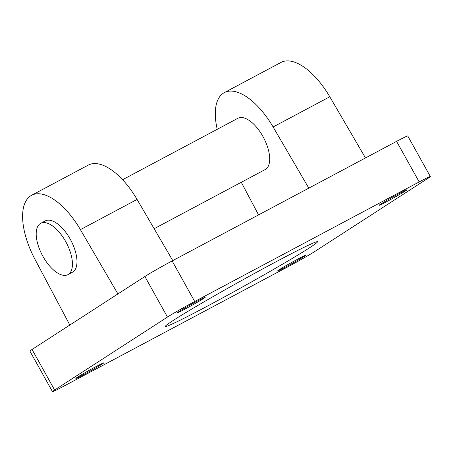 <?xml version="1.0" encoding="UTF-8"?>
<svg xmlns="http://www.w3.org/2000/svg" width="453" height="453" viewBox="0 0 453 453"><rect width="100%" height="100%" fill="white"/><g stroke="black" fill="none" stroke-linecap="round" stroke-linejoin="round"><path stroke-width="0.68" d="M207.225 306.205A87.106 3.041 -29.1 0 1 165.3 326.46A87.106 3.041 -29.1 0 1 239.926 281.449A87.106 3.041 -29.1 0 1 317.525 241.738A87.106 3.041 -29.1 0 1 309.427 247.865A87.106 3.041 -29.1 0 1 207.225 306.205M396.59 141.37L419.172 181.936A23.228 0.81 -29.1 0 1 430.35 176.54L407.768 135.968A23.228 0.81 150.9 0 0 396.59 141.37L172.134 260.945A23.228 0.81 150.9 0 0 144.881 276.506L32.055 349.461A23.228 0.81 150.9 0 0 29.892 351.092L52.474 391.664A23.228 0.81 -29.1 0 1 54.632 390.027L32.055 349.461M42.922 256.358A29.037 13.533 62 0 1 40.668 223.363A29.037 13.533 62 0 1 66.263 242.627A29.037 13.533 62 0 1 67.973 274.614A29.037 13.533 62 0 1 42.922 256.358M40.668 223.363L45.204 220.945A29.037 13.533 62 0 1 70.798 240.209A29.037 13.533 62 0 1 72.508 272.202L67.973 274.614M122.57 179.728L237.916 118.284A29.037 13.533 62 0 1 263.51 137.542A29.037 13.533 62 0 1 265.22 169.535L154.15 228.703M144.881 276.506L167.463 317.072A23.228 0.81 -29.1 0 1 194.716 301.517L172.134 260.945M419.172 181.936L194.716 301.517M167.463 317.072L54.632 390.027M430.35 176.54A23.228 0.81 -29.1 0 1 428.193 178.171L315.367 251.126A23.228 0.81 -29.1 0 1 288.108 266.687L63.652 386.262A23.228 0.81 -29.1 0 1 52.474 391.664M386.749 201.613A15.968 0.555 -29.1 0 1 379.065 205.322A15.968 0.555 -29.1 0 1 392.745 197.072A15.968 0.555 -29.1 0 1 406.975 189.79A15.968 0.555 -29.1 0 1 386.749 201.613M83.539 374.693A15.968 0.555 -29.1 0 1 75.855 378.408A15.968 0.555 -29.1 0 1 89.535 370.152A15.968 0.555 -29.1 0 1 103.76 362.876A15.968 0.555 -29.1 0 1 83.539 374.693M285.322 267.196A15.968 0.555 -29.1 0 1 277.638 270.911A15.968 0.555 -29.1 0 1 291.319 262.655A15.968 0.555 -29.1 0 1 305.543 255.379A15.968 0.555 -29.1 0 1 285.322 267.196M184.966 309.11A15.968 0.555 -29.1 0 1 177.282 312.819A15.968 0.555 -29.1 0 1 190.962 304.569A15.968 0.555 -29.1 0 1 205.192 297.287A15.968 0.555 -29.1 0 1 184.966 309.11M172.774 260.605L137.072 199.439A58.069 27.067 -118 0 0 88.233 165.124L31.551 195.322A58.069 27.067 62 0 1 80.396 229.637L117.922 293.935M217.225 129.303A58.069 27.067 62 0 1 224.263 92.655A58.069 27.067 62 0 1 273.108 126.97L308.804 188.137M258.572 214.898L241.279 182.287M69.819 325.039L34.853 259.088A58.069 27.067 62 0 1 31.551 195.322M365.486 157.938L329.79 96.778A58.069 27.067 -118 0 0 280.945 62.457L224.263 92.655M80.396 229.637L137.072 199.439M273.108 126.97L329.79 96.778"/></g></svg>
